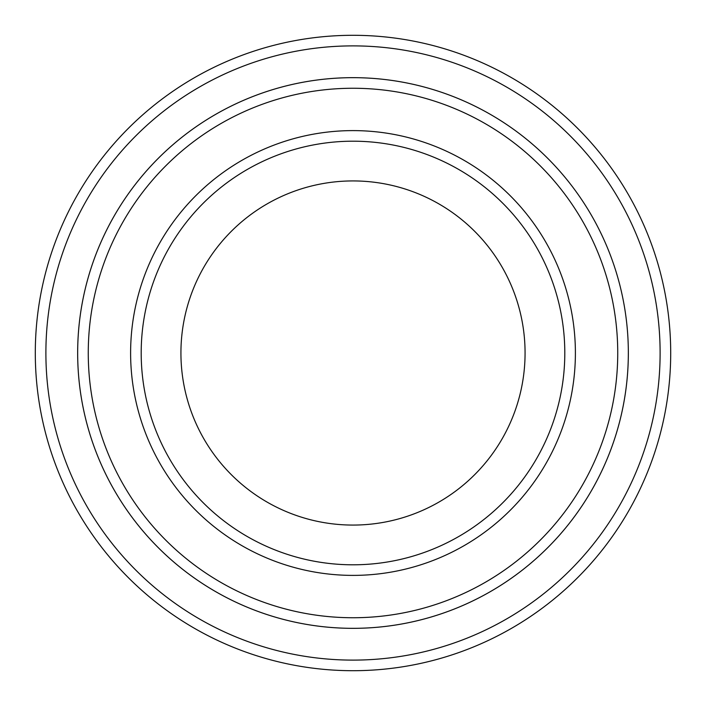 <?xml version="1.0" encoding="UTF-8"?>
<svg xmlns="http://www.w3.org/2000/svg" width="706" height="706" viewBox="0 0 706 706"><rect width="100%" height="100%" fill="white"/><g stroke="black" fill="none" stroke-linecap="round" stroke-linejoin="round"><path stroke-width="1.06" d="M88.259 353A264.741 264.741 0 0 0 485.366 582.273A264.741 264.741 0 0 0 485.366 123.726A264.741 264.741 0 0 0 88.259 353M628.34 353A275.34 275.34 0 0 1 215.33 591.452A275.34 275.34 0 0 1 215.33 114.549A275.34 275.34 0 0 1 628.34 353A275.331 275.331 0 0 0 353 77.669A275.331 275.331 0 0 0 77.669 353A275.331 275.331 0 0 0 353 628.331A275.331 275.331 0 0 0 628.331 353M564.8 353A211.8 211.8 0 0 1 247.1 536.428A211.8 211.8 0 0 1 247.1 169.572A211.8 211.8 0 0 1 564.8 353M525.07 353A172.07 172.07 0 0 1 266.965 502.019A172.07 172.07 0 0 1 266.965 203.981A172.07 172.07 0 0 1 525.07 353M45.89 353A307.11 307.11 0 0 0 506.555 618.968A307.11 307.11 0 0 0 506.555 87.032A307.11 307.11 0 0 0 45.89 353M35.3 353A317.7 317.7 0 0 0 353 670.7A317.7 317.7 0 0 0 670.7 353A317.7 317.7 0 0 0 353 35.3A317.7 317.7 0 0 0 35.3 353M130.61 353A222.39 222.39 0 0 0 464.195 545.597A222.39 222.39 0 0 0 464.195 160.403A222.39 222.39 0 0 0 130.61 353"/></g></svg>
